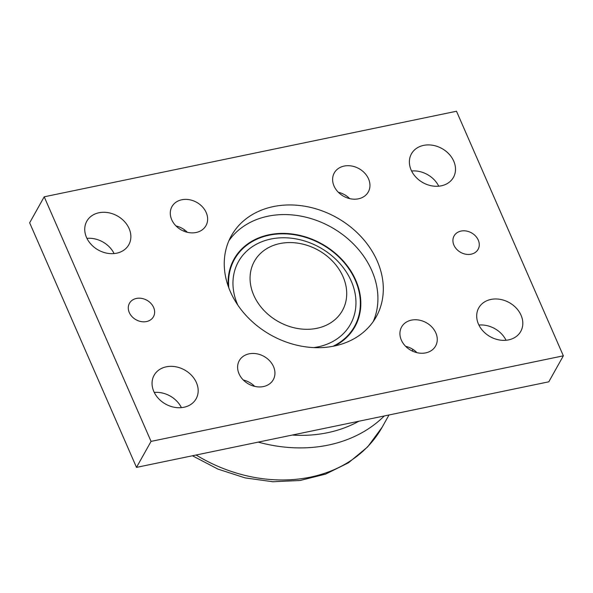 <?xml version="1.0" encoding="UTF-8"?>
<svg xmlns="http://www.w3.org/2000/svg" width="593" height="593" viewBox="0 0 593 593"><rect width="100%" height="100%" fill="white"/><g stroke="black" fill="none" stroke-linecap="round" stroke-linejoin="round"><path stroke-width="0.89" d="M243.308 380.009A19.48 15.803 -150.8 0 1 254.679 386.369M239.023 373.775A19.48 15.803 -150.8 0 1 239.275 360.67A19.48 15.803 -150.8 0 1 256.584 353.754A19.48 15.803 -150.8 0 1 273.521 366.615A19.48 15.803 -150.8 0 1 273.269 379.713A19.48 15.803 -150.8 0 1 255.961 386.636A19.48 15.803 -150.8 0 1 239.023 373.775M176.002 225.94A19.48 15.803 -150.8 0 1 187.373 232.308M171.718 219.706A19.48 15.803 -150.8 0 1 171.963 206.609A19.48 15.803 -150.8 0 1 189.278 199.693A19.48 15.803 -150.8 0 1 206.208 212.553A19.48 15.803 -150.8 0 1 205.964 225.651A19.48 15.803 -150.8 0 1 188.656 232.567A19.48 15.803 -150.8 0 1 171.718 219.706M338.321 192.258A19.48 15.803 -150.8 0 1 349.692 198.618M334.037 186.024A19.48 15.803 -150.8 0 1 334.282 172.926A19.48 15.803 -150.8 0 1 351.597 166.003A19.48 15.803 -150.8 0 1 368.527 178.864A19.48 15.803 -150.8 0 1 368.283 191.962A19.48 15.803 -150.8 0 1 350.974 198.885A19.48 15.803 -150.8 0 1 334.037 186.024M405.627 346.319A19.48 15.803 -150.8 0 1 416.998 352.687M401.342 340.085A19.48 15.803 -150.8 0 1 401.594 326.988A19.48 15.803 -150.8 0 1 418.903 320.064A19.48 15.803 -150.8 0 1 435.84 332.925A19.48 15.803 -150.8 0 1 435.588 346.023A19.48 15.803 -150.8 0 1 418.28 352.946A19.48 15.803 -150.8 0 1 401.342 340.085M453.927 245.154A13.75 11.156 -150.8 0 1 454.097 235.91A13.75 11.156 -150.8 0 1 466.32 231.025A13.75 11.156 -150.8 0 1 478.269 240.106A13.75 11.156 -150.8 0 1 478.099 249.349A13.75 11.156 -150.8 0 1 465.876 254.234A13.75 11.156 -150.8 0 1 453.927 245.154M129.281 312.533A13.75 11.156 -150.8 0 1 129.459 303.282A13.75 11.156 -150.8 0 1 141.675 298.398A13.75 11.156 -150.8 0 1 153.631 307.478A13.75 11.156 -150.8 0 1 153.461 316.721A13.75 11.156 -150.8 0 1 141.238 321.606A13.75 11.156 -150.8 0 1 129.281 312.533M154.262 392.433A24.068 19.525 -150.8 0 1 181.406 407.636M153.809 391.462A24.068 19.525 -150.8 0 1 154.113 375.28A24.068 19.525 -150.8 0 1 175.498 366.726A24.068 19.525 -150.8 0 1 196.416 382.618A24.068 19.525 -150.8 0 1 196.113 398.8A24.068 19.525 -150.8 0 1 174.727 407.347A24.068 19.525 -150.8 0 1 153.809 391.462M86.949 238.364A24.068 19.525 -150.8 0 1 114.101 253.574M86.496 237.393A24.068 19.525 -150.8 0 1 86.808 221.211A24.068 19.525 -150.8 0 1 108.185 212.665A24.068 19.525 -150.8 0 1 129.111 228.55A24.068 19.525 -150.8 0 1 128.8 244.731A24.068 19.525 -150.8 0 1 107.422 253.285A24.068 19.525 -150.8 0 1 86.496 237.393M411.594 170.992A24.068 19.525 -150.8 0 1 438.738 186.195M411.142 170.021A24.068 19.525 -150.8 0 1 411.446 153.839A24.068 19.525 -150.8 0 1 432.831 145.292A24.068 19.525 -150.8 0 1 453.749 161.177A24.068 19.525 -150.8 0 1 453.445 177.359A24.068 19.525 -150.8 0 1 432.06 185.905A24.068 19.525 -150.8 0 1 411.142 170.021M478.899 325.053A24.068 19.525 -150.8 0 1 506.051 340.263M478.447 324.082A24.068 19.525 -150.8 0 1 478.751 307.9A24.068 19.525 -150.8 0 1 500.136 299.354A24.068 19.525 -150.8 0 1 521.054 315.239A24.068 19.525 -150.8 0 1 520.75 331.42A24.068 19.525 -150.8 0 1 499.365 339.974A24.068 19.525 -150.8 0 1 478.447 324.082M373.249 321.547A82.99 67.32 29.2 0 0 371.855 270.697A82.99 67.32 29.2 0 0 302.971 216.534A82.99 67.32 29.2 0 0 228.92 240.714M334.719 345.949A69.255 56.179 29.2 0 0 354.881 326.787A69.255 56.179 29.2 0 0 355.763 280.23A69.255 56.179 29.2 0 0 295.566 234.517A69.255 56.179 29.2 0 0 234.042 259.111A69.255 56.179 29.2 0 0 228.246 286.315M377.244 261.068A82.99 67.32 29.2 0 0 305.106 206.29A82.99 67.32 29.2 0 0 231.366 235.769A82.99 67.32 29.2 0 0 230.314 291.563A82.99 67.32 29.2 0 0 302.452 346.349A82.99 67.32 29.2 0 0 376.184 316.87A82.99 67.32 29.2 0 0 377.244 261.068M231.7 263.944A69.255 56.179 -150.8 0 1 232.486 262.899M352.472 330.093A69.255 56.179 -150.8 0 1 351.99 331.317M29.65 222.805L44.208 196.809L456.499 111.247L563.35 355.822L548.792 381.81L136.501 467.38L29.65 222.805M136.501 467.38L151.059 441.392L563.35 355.822M151.059 441.392L44.208 196.809M332.969 346.297A68.766 55.779 29.2 0 0 354.458 326.55A68.766 55.779 29.2 0 0 355.333 280.319A68.766 55.779 29.2 0 0 295.559 234.932A68.766 55.779 29.2 0 0 234.465 259.356A68.766 55.779 29.2 0 0 228.854 287.99M343.028 276.672A50.427 40.902 29.2 0 0 279.881 243.567A50.427 40.902 29.2 0 0 253.752 295.203A50.427 40.902 29.2 0 0 316.899 328.307A50.427 40.902 29.2 0 0 343.028 276.672M313.771 347.594A64.177 52.058 29.2 0 0 351.271 281.164A64.177 52.058 29.2 0 0 270.905 239.031A64.177 52.058 29.2 0 0 237.652 304.743A64.177 52.058 29.2 0 0 237.778 305.047M184.816 230.084A132.943 107.844 29.2 0 0 183.6 231.077M292.23 435.062A132.943 107.844 29.2 0 0 358.861 421.23M258.251 442.111A142.112 115.279 29.2 0 0 384.294 415.952M196.113 455.009A142.112 115.279 29.2 0 0 382.151 427.212L389.001 414.974M177.174 227.045L177.9 226.474M412.565 351.16L412.639 349.225M192.436 455.772L217.95 469.107L245.117 477.891L272.847 481.753L300.043 480.493L325.601 474.118L348.462 462.799L367.608 446.944L382.151 427.212M231.211 265.167L234.465 259.356M351.204 332.362L354.458 326.55"/></g></svg>
